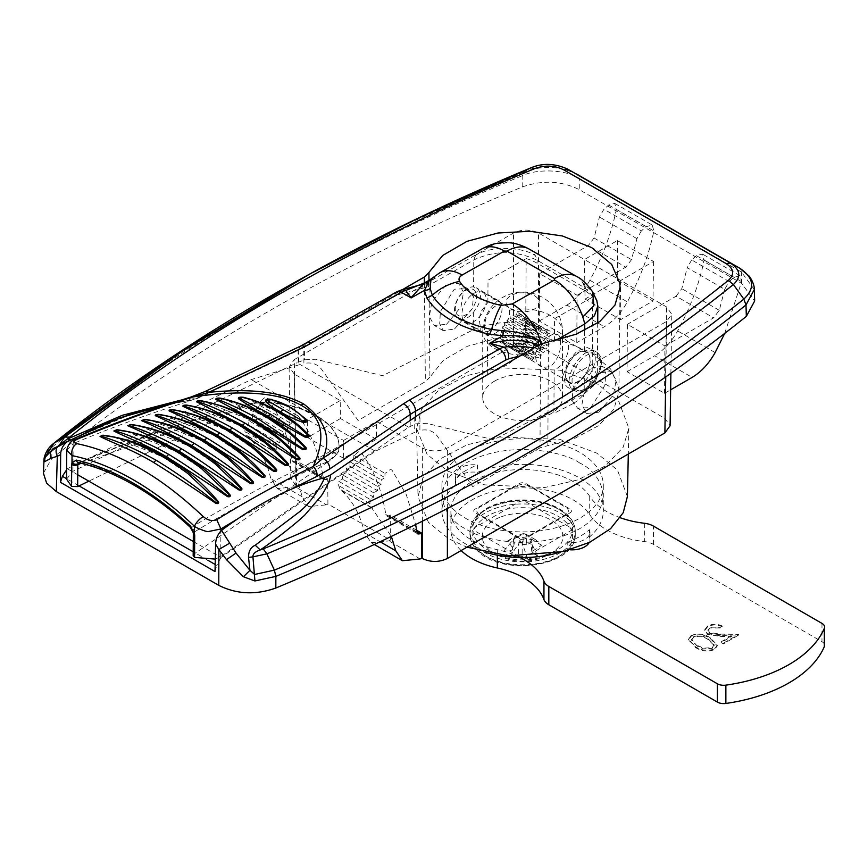 <?xml version="1.0" encoding="UTF-8"?>
<svg xmlns="http://www.w3.org/2000/svg" width="868" height="868" viewBox="0 0 868 868"><rect width="100%" height="100%" fill="white"/><g stroke="black" fill="none" stroke-linecap="round" stroke-linejoin="round"><path stroke-width="0.65" stroke-dasharray="4.34 3.25" d="M597.868 384.199L560.185 370.191L499.371 367.837L466.062 375.833L438.427 390.448L421.522 409.197L416.564 428.499L427.11 454.365L447.562 470.988L484.735 484.876L544.67 487.534L577.741 479.928L605.582 465.791L623.105 447.389L628.866 428.206L618.765 401.352L597.868 384.199M627.401 496.539L617.441 470.055L596.837 453.139L559.665 439.327L499.697 436.995L466.854 444.883L439.588 459.291L422.922 477.791L418.029 496.821L428.434 522.33L448.593 538.724L466.984 547.176M579.705 463.024C565.372 452.098 508.811 439.197 465.856 463.1C424.452 487.903 446.803 520.55 465.725 528.84C480.069 539.755 536.619 552.666 579.574 528.753C620.978 503.95 598.627 471.302 579.705 463.024M327.92 503.982L326.444 504.84L295.207 486.796L296.682 485.95L296.487 460.875L327.724 478.919L327.92 503.982L390.405 540.059L388.929 540.905L371.168 542.684L364.538 532.778C360.285 514.659 352.516 500.5 341.222 490.322L340.017 489.248L338.683 485.581L338.683 481.263L369.931 499.306L373.685 497.136L373.685 492.818L377.439 490.648L377.439 486.33L381.204 484.16L381.204 479.841L384.958 477.671L384.958 473.364L387.464 471.91C389.244 469.675 390.774 469.111 392.065 470.217L406.332 494.793L415.609 524.597M422.358 521.234L422.358 447.986L376.43 421.479L376.43 439.306L340.462 418.539L340.191 400.549L294.263 374.043L295.955 485.537L296.682 485.95M295.955 485.537L290.791 478.42L295.988 471.085L513.498 345.507C521.842 341.601 530.185 341.601 538.518 345.497L664.921 418.474L670.085 425.765M295.207 486.796L277.445 488.575L270.816 478.669C266.563 460.539 258.794 446.391 247.499 436.213L246.295 435.139L244.96 431.472L244.96 427.154L276.208 445.186L279.963 443.016L279.963 438.709L283.717 436.539L283.717 432.221L287.482 430.051L287.482 425.732L291.236 423.562L291.236 419.244L293.742 417.801C295.521 415.555 297.051 414.991 298.342 416.108C310.907 432.633 319.25 453.411 323.363 478.452L324.22 479.885L327.724 478.919M276.208 445.186L276.208 449.505L277.532 453.172L278.736 454.246C290.031 464.423 297.8 478.583 302.053 496.702L308.683 506.608L326.444 504.84M279.963 438.709L248.725 420.665L248.725 424.984L244.96 427.154M279.963 443.016L248.725 424.984M323.363 478.452L292.115 460.409C288.002 435.378 279.67 414.589 267.105 398.076C265.814 396.958 264.273 397.522 262.494 399.768L259.999 401.211L259.999 405.53L256.234 407.7L256.234 412.018L252.479 414.188L252.479 418.495L248.725 420.665M283.717 436.539L252.479 418.495M252.479 414.188L283.717 432.221M256.234 412.018L287.482 430.051M256.234 407.7L287.482 425.732M259.999 405.53L291.236 423.562M259.999 401.211L291.236 419.244M267.105 398.076L298.342 416.108M292.115 460.409L292.983 461.841L295.207 461.624L326.444 479.657M296.487 460.875L295.207 461.624M539.636 273.637L539.278 321.019L576.764 342.665L577.122 295.283L539.636 273.637L588.32 245.525L594.027 237.995L599.452 217.011L603.9 209.253L641.387 230.899L646.172 226.667L652.237 225.04L653.854 230.996C648.982 254.834 640.15 278.465 627.358 301.89C621.087 313.033 613.416 321.312 604.356 326.737L576.764 342.665M664.541 393.334L664.899 345.952L627.412 324.306L627.054 371.688L664.541 393.334L670.639 389.819M653.571 261.474L652.964 301.033L617.332 280.462L585.043 299.091L584.446 259.532L620.685 280.462L653.571 261.474L617.332 240.544L584.446 259.532L538.518 233.015C530.185 229.13 521.852 229.13 513.498 233.036L294.295 359.591L295.988 471.085M422.358 447.986C430.691 451.881 439.034 451.881 447.378 447.975L666.581 321.42L671.778 314.27L666.613 306.968L620.685 280.462L620.685 319.674L652.964 301.033M664.899 345.952L713.583 317.851L676.096 296.205L627.412 324.306M627.054 371.688L654.646 355.761L692.132 377.406M691.677 259.933L687.228 267.691L724.715 289.326L729.163 281.579L691.677 259.933L696.462 255.691L702.527 254.074L704.143 260.031C699.272 283.869 690.44 307.5 677.637 330.925C671.365 342.057 663.705 350.346 654.646 355.761M724.682 333.464L741.63 281.677L740.013 275.72L733.948 277.337L729.163 281.579M676.096 296.205L681.803 288.675L687.228 267.691M724.715 289.326L719.29 310.321L713.583 317.851M719.29 310.321L681.803 288.675M539.278 321.019L566.869 305.091L604.356 326.737M641.387 230.899L636.938 238.657L631.513 259.641L625.806 267.17L588.32 245.525M577.122 295.283L625.806 267.17M566.869 305.091C575.929 299.666 583.589 291.388 589.871 280.245C602.663 256.82 611.495 233.188 616.367 209.351L614.75 203.394L608.685 205.022L603.9 209.253M598.866 412.213L586.692 413.461L581.896 404.727L584.609 390.231L599.159 372.817L611.332 371.58L616.128 380.303L613.416 394.799L598.866 412.213M591.13 368.184L602.208 366.307L605.799 373.088L604.953 385.218L590.837 407.58L577.567 408.188L571.936 400.224L573.292 388.376L591.13 368.184M454.593 328.918L472.268 308.617L473.429 296.661L467.646 288.621L454.3 289.185L440.369 311.612L439.696 323.851L443.439 330.751L454.593 328.918M428.987 280.342L429.92 377.113L443.494 360.231L467.483 346.234L498.265 337.945L529.936 336.241L561.878 340.842L590.815 352.31L610.671 369.019L618.656 387.454L618.906 391.837L613.904 409.175L598.811 425.504L575.375 438.036L539.994 447.834L540.569 344.119M446.564 324.285L460.984 306.795L463.501 292.19L458.521 283.359L446.271 284.552L431.852 302.042L429.334 316.646L434.315 325.478L446.564 324.285M429.92 377.113L425.353 381.649L358.137 420.459L321.811 369.627C317.601 363.996 311.634 361.945 303.909 363.475L303.789 346.625L402.459 289.652M182.269 399.779L197.437 398.423L303.789 346.625M539.994 447.834L472.767 486.644L437.537 436.441C433.447 430.864 427.555 428.868 419.873 430.43L420.004 413.721M47.599 453.639L59.393 445.121L58.156 446.966L46.601 454.908M46.633 454.387L57.7 447.204L72.001 439.425L69.646 439.74M44.322 461.809L44.094 458.25M47.36 454.702L54.163 448.062L59.469 444.948M43.4 473.147L51.722 458.629C183.029 353.352 339.865 262.809 522.211 187C542.337 179.86 561.357 180.739 579.271 189.647L741.728 283.445L754.639 301.044M60.51 444.405L59.425 444.98M72.001 439.425L130.591 414.448C148.569 407.331 180.739 401.233 190.548 400.354L171.332 403.338M298.093 349.641L298.201 365.081L251.243 379.598L67.313 468.731L66.619 469.794M197.437 398.423L141.809 410.727L118.33 419.125C106.916 423.486 91.368 430.311 71.686 439.609L58.156 446.966M193.271 541.458L220.96 557.44L375.356 451.251L251.243 379.598M67.313 468.731L77.751 474.763M220.96 557.44L216.772 565.404L215.177 564.482M215.025 571.556L216.772 565.404M294.263 374.043L289.098 366.914L294.295 359.591M369.931 499.306L369.931 503.624L371.254 507.281L391.359 536.435M373.685 492.818L342.448 474.785L342.448 479.093L338.683 481.263M373.685 497.136L342.448 479.093M416.976 531.932L388.929 515.733L386.705 515.95L385.837 514.518C381.725 489.487 373.392 468.709 360.828 452.185C359.536 451.067 357.996 451.631 356.227 453.877L353.721 455.32L353.721 459.639L349.956 461.809L349.956 466.127L346.202 468.297L346.202 472.615L377.439 490.648M346.202 468.297L377.439 486.33M349.956 466.127L381.204 484.16M349.956 461.809L381.204 479.841M353.721 459.639L384.958 477.671M353.721 455.32L384.958 473.364M385.837 514.518L417.085 532.561M388.929 515.733L390.209 514.995L390.405 540.059M346.202 472.615L342.448 474.785M416.694 530.283L390.209 514.995M343.554 458.282L307.587 437.515L307.315 419.537L343.554 440.456L343.554 458.282L376.43 439.306M340.462 418.539L307.587 437.515M340.191 400.549L307.315 419.537M343.554 440.456L376.43 421.479M617.332 240.544L617.332 280.462M585.043 299.091L620.685 319.674M414.785 417.009L414.665 432.318L375.356 451.251M467.038 317.959A17.924 10.351 120 0 0 473.385 312.393L477.715 306.003C481.36 298.787 481.36 293.091 477.736 288.935L473.581 286.928A17.924 10.351 120 0 0 467.255 288.556A17.924 10.351 120 0 0 455.45 304.342A17.924 10.351 120 0 0 458.185 318.784A17.924 10.351 120 0 0 467.038 317.959M489.226 330.762A17.924 10.351 120 0 0 501.02 314.976A17.924 10.351 120 0 0 498.297 300.534A17.924 10.351 120 0 0 489.444 301.359A17.924 10.351 120 0 0 487.859 302.379L481.187 311.417L479.093 318.773L481.187 332.064L487.642 331.543A17.924 10.351 120 0 0 489.226 330.762M573.347 403.501L553.871 413.363L554.196 369.974A17.924 10.351 -60 0 0 568.573 347.298A17.924 10.351 -60 0 0 554.413 340.798L554.576 318.632L592.735 296.986L592.182 372.339C590.88 386.032 584.598 396.426 573.347 403.501M487.642 331.543L487.317 374.943L506.782 365.081C518.033 357.996 524.315 347.612 525.628 333.92L525.683 325.804C512.109 320.357 494.641 321.681 473.266 329.775L382.604 375.725L315.637 359.233L304.516 359.829L296.986 362.759L408.676 427.251L220.7 556.583L215.286 559.1M487.859 302.379L488.022 280.212L526.182 258.555L525.683 325.804M526.182 258.555A44.821 25.649 -179.6 0 1 537.151 263.221L584.685 290.671A44.821 25.649 -179.6 0 1 592.735 296.986M401.938 289.771L397.566 294.86L428.542 286.733L428.553 285.572L473.787 259.966C494.912 250.125 516.037 250.234 537.173 260.281L584.707 287.731L596.728 300.263M481.946 248.877A44.821 26.105 -119.6 0 0 475.794 255.214C489.194 246.111 521.842 246.273 535.252 255.517A44.821 25.877 120 0 1 537.173 260.281L537.151 263.221M576.591 276.447L576.623 276.458A44.821 25.877 120 0 1 582.786 282.957L592.594 291.832M541.361 343.685A44.821 26.105 60.4 0 1 542.446 347.992L539.874 349.446L539.169 348.296L532.724 347.894M556.627 339.941L542.446 347.992L541.133 343.804M430.962 279.04L433.371 279.279L428.152 282.241L424.495 282.892M432.6 278.921A8.962 8.745 114.4 0 1 432.199 279.257L433.523 279.192A44.821 26.105 60.4 0 1 439.75 272.812L439.75 272.812M429.66 279.963L432.199 279.257M537.325 345.996L539.169 348.296M539.874 349.446L539.473 350.781L532.54 352.799A8.962 6.64 -98.8 0 0 532.822 348.589M245.243 398.054L277.066 411.606L297.583 425.58M270.61 399.595L289.749 407.439L300.957 415.143M270.1 399.519L270.751 399.627A4.481 1.031 -78.7 0 1 270.74 399.616C272.867 399.475 279.366 402.231 290.238 407.895A4.481 2.593 -60 0 1 289.749 407.439M113.524 437.016L162.793 456.894L188.562 474.188M126.511 431.439L175.488 451.186L201.973 469.046M139.433 426.014L188.193 445.664L215.297 464.022M200.888 440.293L228.544 459.118L201.257 440.597A4.481 2.593 -60 0 1 200.888 440.293L151.705 420.633L173.199 427.099L201.257 440.597A4.481 2.593 -60 0 0 202.005 440.803M214.765 435.627A4.481 2.593 -60 0 1 213.973 435.411L186.349 422.098C174.392 417.899 167.22 415.729 164.833 415.598L213.582 435.096L241.38 454.051M178.276 410.803L226.277 430.061L254.389 449.298M191.481 406.137L238.971 425.201L267.42 444.741M251.666 420.513L280.744 440.597L252.1 420.893A4.481 2.593 -60 0 1 251.666 420.513L204.403 401.58C205.911 401.949 211.89 402.752 226.537 408.416L252.1 420.893A4.481 2.593 -60 0 0 253.044 421.099M265.803 416.597A4.481 2.593 -60 0 1 264.816 416.39L242.628 405.399L222.989 398.954L264.36 415.989L289.945 433.512M428.152 282.241A26.897 25.215 -179.2 0 1 423.747 284.975L428.879 284.617L428.152 282.241M418.192 285.474L423.747 284.975A8.962 6.64 81.2 0 0 421.609 288.751M428.944 285.398L428.879 284.617M66.771 450.221L73.162 443.646A8.962 5.013 67.2 0 1 75.451 439.349M66.554 479.169L72.955 471.291L296.986 362.759M193.228 532.561A4.481 1.844 169.3 0 1 194.269 531.042L192.208 527.158C173.947 510.21 155.296 496.225 136.243 485.19C118.493 474.731 99.798 467.158 80.149 462.46A4.481 3.222 -77.3 0 1 78.5 462.666M80.149 462.46L78.923 462.557C136.819 438.004 194.172 418.278 250.971 403.381L255.062 402.665C197.34 417.606 139.043 437.537 80.149 462.46M193.173 555.52L194.215 553.871L326.422 462.915L327.193 461.667C338.726 453.031 336.491 454.072 338.585 450.893C320.238 458.391 295.966 469.838 265.771 485.245C225.778 506.912 201.257 520.876 192.208 527.158A4.481 1.736 -47 0 1 190.32 527.332M193.336 533.625A4.481 2.561 -179.6 0 1 194.378 531.986L194.269 531.042M338.585 450.893C343.956 423.985 302.281 399.801 255.062 402.665M250.592 403.501C245.243 405.432 251.188 402.459 235.217 409.522L235.206 410.249L88.84 481.165M326.422 462.915C331.901 459.541 335.959 455.722 338.585 451.458C343.999 424.246 302.183 400.115 255.051 403.229L235.206 410.249M72.955 471.291L73.162 443.646C111.299 427.631 149.513 413.624 187.813 401.634L202.96 395.721A8.962 4.752 64.6 0 1 204.87 391.587M187.813 401.634L190.895 397.045M408.676 427.251L415.446 423.877L426.557 423.28L493.534 439.772L584.186 393.822L594.341 385.077L597.314 376.126L592.236 364.224M584.316 376.43A17.924 10.351 -60 0 1 565.404 374.488A17.924 10.351 -60 0 1 584.511 350.965L588.33 352.885C591.509 359.58 590.175 367.435 584.316 376.43L584.186 393.822M560.413 340.419C561.346 350.705 558.157 359.309 550.822 366.198C540.308 369.204 535.241 365.048 535.621 353.753C539.169 338.563 559.6 326.78 560.327 339.496L560.413 340.419M494.402 381.204A39.895 23.035 180 0 1 537.878 376.213A39.895 23.035 180 0 1 562.507 397.49A39.895 23.035 180 0 1 550.822 413.776A39.895 23.035 180 0 1 507.346 418.767A39.895 23.035 180 0 1 482.716 397.49A39.895 23.035 180 0 1 494.402 381.204M495.161 333.171L493.501 334.126C486.547 338.043 483.682 334.831 484.897 324.469C485.624 307.652 506.055 295.858 509.603 310.212C510.134 319.619 505.317 327.269 495.161 333.171M534.297 295.587A16.525 9.548 180 0 1 534.297 309.084A16.525 9.548 180 0 1 510.926 309.084A16.525 9.548 180 0 1 510.926 295.587A16.525 9.548 180 0 1 534.297 295.587M465.563 452.391A80.681 46.579 180 0 1 553.491 442.289A80.681 46.579 180 0 1 603.293 485.32A80.681 46.579 180 0 1 579.661 518.261A80.681 46.579 180 0 1 491.733 528.362A80.681 46.579 180 0 1 441.931 485.32A80.681 46.579 180 0 1 465.563 452.391M567.78 542.218A80.681 46.579 0 0 0 579.661 536.565A80.681 46.579 0 0 0 589.47 529.697A17.924 10.351 180 0 1 589.98 532.171A17.924 10.351 180 0 1 567.78 542.218L567.78 549.542A80.681 46.579 180 0 1 558.189 552.753M487.751 552.949A80.681 46.579 180 0 1 441.931 510.948A80.681 46.579 180 0 1 455.754 484.865L455.754 477.552A80.681 46.579 180 0 1 465.563 470.684A80.681 46.579 180 0 1 477.443 465.031L477.443 472.344A80.681 46.579 180 0 1 560.468 469.805A80.681 46.579 180 0 1 603.293 510.948A80.681 46.579 180 0 1 589.47 537.021L589.47 529.697M455.754 477.552A17.924 10.351 180 0 1 455.244 475.078A17.924 10.351 180 0 1 460.496 467.754A17.924 10.351 180 0 1 477.443 465.031M455.754 484.865A17.924 10.351 180 0 1 455.244 482.402A17.924 10.351 180 0 1 460.496 475.078A17.924 10.351 180 0 1 477.443 472.344M589.47 537.021A17.924 10.351 180 0 1 589.98 539.495A17.924 10.351 180 0 1 589.188 542.533M570.059 549.78A17.924 10.351 180 0 1 567.78 549.542M528.948 486.058A8.962 5.175 0 0 0 516.276 486.058L479.505 507.281A8.962 5.175 0 0 0 479.505 514.605L516.276 535.827A8.962 5.175 0 0 0 528.948 535.827L565.719 514.605A8.962 5.175 0 0 0 565.719 507.281L528.948 486.058M523.328 316.625L548.5 331.164L523.328 316.625M549.444 333.279L549.14 334.017L525.097 320.129L524.272 318.751L549.444 333.279M549.65 340.169L548.804 341.2L524.76 327.323L524.478 325.63L525.14 325.326L549.184 339.204L549.65 340.169M535.849 359.016L534.232 359.048L510.124 344.683L511.751 344.596L535.849 359.016M530.283 359.461L504.666 344.77L530.283 359.461M532.919 359.732L507.227 345.225L508.778 345.475L532.919 359.732M513.172 343.196L514.811 342.784L538.854 356.661L538.909 357.345L537.27 357.714L513.172 343.196M541.892 354.849L540.297 355.489L516.265 341.612L516.189 340.842L517.762 340.158L541.806 354.036L541.892 354.849M544.616 351.659L543.14 352.527L519.097 338.639L518.966 337.771L520.42 336.882L544.464 350.759L544.616 351.659M546.905 348.003L545.592 349.001L521.559 335.124L521.733 333.464L522.623 333.16L546.666 347.037L546.905 348.003M548.619 344.086L547.524 345.149L523.48 331.272L523.447 329.558L524.229 329.222L548.272 343.11L548.619 344.086M524.76 322.614L525.292 321.713L549.336 335.591L549.932 337.142L524.76 322.614M483.921 293.221A17.252 9.96 -60 0 1 482.098 313.337A17.252 9.96 -60 0 1 465.487 322.223A17.252 9.96 -60 0 1 464.326 321.334A17.252 9.96 -60 0 1 466.149 301.218A17.252 9.96 -60 0 1 482.749 292.332A17.252 9.96 -60 0 1 483.921 293.221M568.28 381.356A17.252 9.96 120 0 0 569.451 382.245A17.252 9.96 120 0 0 586.052 373.359A17.252 9.96 120 0 0 587.875 353.243A17.252 9.96 120 0 0 586.703 352.354A17.252 9.96 120 0 0 570.102 361.24A17.252 9.96 120 0 0 568.28 381.356M528.113 358.224L502.605 343.359L528.113 358.224M526.55 356.097L525.596 354.828L501.161 341.07L502.149 342.296L526.55 356.097M500.435 338.064L501.172 339.518L525.683 353.2L524.999 351.714L500.435 338.064M526.247 345.898L526.084 344.184L502.04 330.307L501.281 330.632L501.476 332.346L525.52 346.224L526.247 345.898M527.625 341.949L527.701 340.256L503.657 326.379L502.789 326.694L502.746 328.397L526.778 342.274L527.625 341.949M529.643 338.129L529.914 336.534L505.87 322.657L504.471 323.601L504.666 324.534L528.699 338.422L529.643 338.129M532.171 334.679L532.583 333.269L508.539 319.391L506.999 320.151L507.118 321.008L531.151 334.896L532.171 334.679M510.427 316.831L509.939 318.035L533.983 331.912L535.599 331.359L535.534 330.654L511.502 316.777L510.427 316.831M516.482 313.869L516.015 314.444L540.048 328.321L541.654 328.397L516.482 313.869M521.559 314.769L482.749 292.332M519.238 313.825L544.399 328.354L519.238 313.825M538.084 329.721L538.594 328.863L514.55 314.986L512.912 315.182L538.084 329.721M525.585 349.728L525.162 348.09L501.118 334.202L500.478 334.505L500.944 336.133L525.585 349.728M472.214 308.704A15.016 8.669 -60 0 1 457.36 314.748A15.016 8.669 -60 0 1 459.552 296.335A15.016 8.669 -60 0 1 474.405 290.292A15.016 8.669 -60 0 1 472.214 308.704M572.555 389.656L577.111 391.793L587.18 388.441L596.425 377.895L600.938 364.603L598.811 354.209L597.943 353.222C586.562 340.202 559.6 378.893 572.555 389.656M574.822 388.549C584.609 399.595 610.215 365.775 597.813 355.565C591.412 351.746 584.891 354.252 578.229 363.084C571.339 374.672 570.2 383.168 574.822 388.549M591.846 349.695C604.79 360.459 577.838 399.15 566.457 386.13L565.589 385.142L563.451 374.748L567.965 361.457L577.22 350.911L587.289 347.558L591.846 349.695M512.966 547.968A54.337 26.235 74.5 0 1 507.791 540.807A49.433 3.993 157.8 0 0 512.521 539.126A49.433 3.993 157.8 0 0 517.491 537.281A54.337 20.767 -114.1 0 0 523.068 544.312L523.1 533.625L515.039 536.543L513.346 549.064L512.12 550.106L513.813 538.919L517.447 536.674L520.192 539.202L518.847 543.552L518.467 555.932A54.337 40.167 -51.9 0 1 509.776 556.768L518.847 543.552M501.161 516.84A40.34 23.295 180 0 1 552.949 521.212A40.34 23.295 180 0 1 553.665 551.43A40.34 23.295 180 0 1 544.062 556.29A40.34 23.295 180 0 1 491.559 551.43A40.34 23.295 180 0 1 501.161 516.84M537.433 555.618L530.565 541.133L532.258 552.764A54.337 20.767 -114.1 0 0 537.433 555.618A49.433 44.355 -121.6 0 1 532.702 557.69A49.433 44.355 -121.6 0 1 527.733 559.144A54.337 26.235 74.5 0 1 522.156 556.421L522.124 543.064L522.807 539.549L520.192 539.202M535.447 539.657L526.377 534.362L526.757 544.8A54.337 34.698 136.5 0 0 535.447 539.657A49.433 5.002 -143 0 1 541.545 545.256A54.337 40.167 -51.9 0 1 533.104 550.627L532.258 552.764L531.878 552.189L530.565 541.133M526.757 544.8L523.068 544.312M480.286 544.583A49.975 28.85 0 0 0 549.184 553.675A49.975 28.85 0 0 0 564.938 513.899A49.975 28.85 0 0 0 496.04 504.807A49.975 28.85 0 0 0 480.286 544.583M517.491 537.281L522.677 533.874M509.776 556.768A49.433 35.36 121 0 1 503.69 551.169A54.337 34.698 136.5 0 0 512.12 550.106M503.69 551.169L513.813 538.919M519.498 542.717L522.124 543.064M518.467 555.932L522.156 556.421M527.733 559.144L522.547 544.041M541.545 545.256L530.793 538.627L525.031 533.928L526.377 534.362M522.807 539.549L527.18 537.965L530.185 540.146L530.793 538.627M514.431 538.062L515.234 536.576L513.346 549.064M507.791 540.807L514.659 536.782M525.726 533.972L523.1 533.625M519.965 557.495A74.344 42.923 0 0 0 497.331 549.694A71.718 41.404 180 0 1 471.899 540.221A71.718 41.404 180 0 1 450.893 510.948A71.718 41.404 180 0 1 495.172 472.691A71.718 41.404 180 0 1 573.325 481.664A71.718 41.404 180 0 1 589.719 496.344A74.344 42.923 0 0 0 620.262 517.74M461.125 550.562A71.718 41.404 180 0 1 450.893 529.241A71.718 41.404 180 0 1 495.172 490.995A71.718 41.404 180 0 1 573.325 499.968A71.718 41.404 180 0 1 589.719 514.648A74.344 42.923 0 0 0 644.349 541.556A17.924 10.351 180 0 1 653.42 544.377L821.974 641.691A8.962 5.175 180 0 1 824.6 645.347M695.279 647.322C701.04 651.293 707.474 652.052 714.581 649.622L717.293 645.868L710.35 638.62C704.707 634.606 698.339 633.781 691.264 636.157L688.487 640.02L695.279 646.584C701.04 650.555 707.474 651.325 714.581 648.895L714.581 649.622M714.581 648.895L717.293 645.141L710.35 637.882C704.707 633.868 698.339 633.054 691.264 635.43L691.264 636.157M691.264 635.43L688.487 639.293L695.279 646.584M710.35 637.882L710.35 638.62M519.444 538.388L475.067 512.771A4.481 2.593 180 0 1 475.067 509.115L519.444 483.498A4.481 2.593 180 0 1 525.78 483.498L570.157 509.115A4.481 2.593 180 0 1 570.157 512.771L525.78 538.388A4.481 2.593 180 0 1 519.444 538.388M722.284 626.783C717.413 624.396 712.541 624.363 707.659 626.696L704.762 630.45L707.55 634.378L719.995 636.374L731.474 636.591L721.145 642.548L723.424 643.872L738.494 635.159L720.711 634.833L709.72 633.325L707.941 630.808L710.035 627.955L720.299 627.933L722.284 626.056C717.413 623.669 712.541 623.636 707.659 625.958L707.659 626.696M707.659 625.958L704.762 629.712L707.55 634.378M707.55 633.64L719.995 635.647L731.474 635.864L731.474 636.591M731.474 635.864L721.145 641.821L723.424 643.134L738.494 634.432L720.711 634.096L709.72 632.598L707.941 630.07L710.035 627.217L720.299 627.206L722.284 626.056M723.424 643.134L723.424 643.872M738.494 634.432L738.494 635.159M720.711 634.096L720.711 634.833M709.72 632.598L709.72 633.325M710.035 627.217L710.035 627.955M720.299 627.206L720.299 627.933M525.78 501.791L570.157 527.408A4.481 2.593 0 0 1 570.157 531.075L525.78 556.692A4.481 2.593 0 0 1 519.444 556.692L475.067 531.075A4.481 2.593 0 0 1 475.067 527.408L519.444 501.791A4.481 2.593 0 0 1 525.78 501.791M697.254 646.161L691.579 640.204L693.467 637.513C699.087 635.821 704.046 636.57 708.353 639.759L714.158 645.553L712.237 648.353L703.677 648.906L697.254 646.161L691.579 639.477L693.467 637.513M693.467 636.786C699.087 635.083 704.046 635.832 708.353 639.032L714.158 644.815L712.237 647.615L703.677 648.168L697.254 645.434M712.237 647.615L712.237 648.353M420.166 558.949L388.929 540.905M302.053 496.702L270.816 478.669M278.736 454.246L247.499 436.213M277.532 453.172L246.295 435.139M276.208 449.505L244.96 431.472M664.921 418.474L666.613 306.968M538.518 345.497L538.518 233.015M715.134 352.571L677.637 330.925M741.63 281.677L704.143 260.031M696.462 255.691L733.948 277.337M594.027 237.995L631.513 259.641M636.938 238.657L599.452 217.011M608.685 205.022L646.172 226.667M616.367 209.351L653.854 230.996M589.871 280.245L627.358 301.89M513.498 345.507L513.498 233.036M447.378 508.518L447.378 447.975M665.745 376.951L666.581 321.42M547.86 445.197L548.402 341.482M424.409 282.946L425.353 381.649M300.393 279.214L408.774 223.315L523.675 171.994L531.151 167.752C544.29 163.086 556.681 163.661 568.312 169.477M43.997 459.194C45.049 454.528 47.729 450.514 52.047 447.172C183.267 341.981 339.985 251.503 522.178 175.737L523.675 171.994C542.674 165.18 560.576 166.016 577.404 174.49L579.238 178.385L741.413 272.02L754.314 289.511M741.728 283.445L741.413 272.02L739.503 268.071M522.211 187L522.178 175.737C537.433 168.359 566.261 169.694 579.238 178.385L579.271 189.647M51.722 458.629L52.047 447.172L54.228 443.027M53.469 448.485L54.163 448.062M207.886 560.272L193.195 551.788M79.064 485.896L66.554 478.68M364.538 532.778L380.13 541.784M372.459 508.355L341.222 490.322M371.254 507.281L340.017 489.248M369.931 503.624L338.683 485.581M473.385 312.393L473.266 329.775M475.794 255.214A44.821 26.105 -119.6 0 0 473.787 259.966L473.581 286.928M582.786 282.957A44.821 25.877 -60 0 1 584.707 287.731L584.685 290.671M532.54 352.799L520.203 355.869M278.617 412.246A4.481 2.593 -60 0 1 277.554 412.05A4.481 2.593 -60 0 1 277.066 411.606M291.301 408.09A4.481 2.593 -60 0 1 290.238 407.895L301.207 415.36M163.705 457.327A4.481 2.593 -60 0 1 163.108 457.132A4.481 2.593 -60 0 1 162.793 456.894M176.475 451.653A4.481 2.593 -60 0 1 175.824 451.447A4.481 2.593 -60 0 1 175.488 451.186M189.235 446.141A4.481 2.593 -60 0 1 188.54 445.935A4.481 2.593 -60 0 1 188.193 445.664M241.705 454.311L213.973 435.411A4.481 2.593 -60 0 1 213.582 435.096M227.524 430.615A4.481 2.593 -60 0 1 226.689 430.409A4.481 2.593 -60 0 1 226.277 430.061M240.284 425.776A4.481 2.593 -60 0 1 239.394 425.559A4.481 2.593 -60 0 1 238.971 425.201M290.563 434.011L264.816 416.39A4.481 2.593 -60 0 1 264.36 415.989M220.7 556.583L220.895 530.912M194.215 553.871L194.378 531.986C238.646 504.688 282.664 481.414 326.422 462.177M81.136 463.284L235.217 409.522M202.96 395.721L298.842 350.151L298.755 361.956M300.751 346.017A8.962 4.752 -115.4 0 0 298.842 350.151L304.603 347.157L304.516 359.829M306.523 343.023A8.962 5.219 -119.6 0 0 304.603 347.157L397.566 294.86M396.817 291.8A8.962 5.219 -119.6 0 0 394.897 295.934M291.605 489.042L237.68 518.88M410.163 426.286L410.217 420.155M415.501 416.521L415.446 423.877M584.511 350.965L584.663 330.567M529.111 249.029A44.821 25.877 -60 0 1 535.252 255.517M509.603 310.212A39.895 23.035 180 0 1 550.822 315.692A39.895 23.035 180 0 1 562.507 331.977A39.895 23.035 180 0 1 560.327 339.496M535.621 353.753A39.895 23.035 180 0 1 494.402 348.263A39.895 23.035 180 0 1 482.716 331.977A39.895 23.035 180 0 1 484.897 324.469M564.938 521.223A49.975 28.85 180 0 1 549.184 560.999A49.975 28.85 180 0 1 480.286 551.907A49.975 28.85 180 0 1 496.04 512.12A49.975 28.85 180 0 1 564.938 521.223M478.008 550.529A52.666 30.402 0 0 0 537.183 563.582A52.666 30.402 0 0 0 575.278 534.362A52.666 30.402 0 0 0 567.216 518.196A52.666 30.402 0 0 0 508.04 505.143A52.666 30.402 0 0 0 469.946 534.362A52.666 30.402 0 0 0 478.008 550.529M567.216 515.266A52.666 30.402 180 0 1 575.278 531.444A52.666 30.402 180 0 1 537.183 560.663A52.666 30.402 180 0 1 478.008 547.61A52.666 30.402 180 0 1 469.946 531.444A52.666 30.402 180 0 1 508.04 502.214A52.666 30.402 180 0 1 567.216 515.266M533.104 550.627L531.411 538.995M497.331 549.694L497.331 555.173M821.974 623.398L821.974 641.691M653.42 544.377L653.42 526.084M644.349 523.263L644.349 541.556M589.719 496.344L589.719 514.648M719.995 635.647L719.995 636.374M708.353 639.032L708.353 639.759M416.564 428.499L418.029 496.821M628.866 428.206L628.313 454.029M277.445 488.575L308.683 506.608M292.983 461.841L324.22 479.885M740.013 275.72L702.527 254.074M614.75 203.394L652.237 225.04M611.332 371.58L602.208 366.307M586.692 413.461L577.567 408.188M620.023 287.536L618.906 391.837M467.646 288.621L458.521 283.359M577.47 174.522L576.547 174.001M171.549 403.273L188.714 400.582M443.439 330.751L434.315 325.478M290.791 478.42L289.098 366.914M371.168 542.684L374.336 544.518M386.705 515.95L417.953 533.994M670.888 373.316L671.778 314.27M498.297 300.534L476.217 287.785M481.187 332.064L458.185 318.784M244.646 397.902C246.653 397.24 257.622 401.949 277.554 412.05L298.191 426.079M112.493 436.799L133.151 442.886L163.108 457.132L188.747 474.329M125.491 431.222L146.616 437.494L175.824 451.447L202.146 469.187M138.544 425.83C155.741 429.736 172.406 436.441 188.54 445.935L215.438 464.13M177.994 410.748C180.956 411.02 188.204 413.233 199.759 417.367L226.689 430.409L254.78 449.613M191.177 406.072C191.307 405.54 198.631 407.786 213.159 412.81L239.394 425.559L267.8 445.045M597.716 323.026L597.314 376.126M482.716 397.49L482.716 331.977A39.895 39.895 0 0 1 542.554 297.431A39.895 39.895 0 0 1 562.507 331.977L562.507 397.49M603.293 485.32L603.293 510.948M455.244 475.078L455.244 482.402M589.98 532.171L589.98 539.495M441.931 485.32L441.931 510.948M465.487 322.223L569.451 382.245M546.363 329.059L586.703 352.354M565.589 385.142L567.346 387.161L577.111 391.793C590.793 394.723 608.186 364.603 598.811 354.209L597.043 352.191L587.289 347.558M491.559 551.43A54.348 54.348 0 0 0 553.665 551.43M575.278 534.362C576.428 566.598 503.071 576.667 478.463 551.69C472.876 546.504 470.033 540.731 469.946 534.362L469.946 531.444C470.011 525.52 472.507 520.084 477.411 515.136L487.382 507.899C497.462 502.648 509.201 499.979 522.623 499.892C541.361 500.185 556.073 504.926 566.761 514.116C572.348 519.303 575.191 525.075 575.278 531.444L575.278 534.362M450.893 510.948L450.893 529.241M688.487 640.02L688.487 639.293M704.762 630.45L704.762 629.712M707.941 630.808L707.941 630.07M717.293 645.868L717.293 645.141M691.579 640.204L691.579 639.477M714.158 645.553L714.158 644.815"/><path stroke-width="1.3" d="M466.984 547.176L508.507 555.835L563.473 551.549L589.86 542.218L610.616 528.645L623.235 512.684L627.401 496.539L628.313 454.029M670.888 373.316L670.085 425.765L664.888 432.915L447.378 558.493C439.034 562.399 430.691 562.399 422.358 558.515L422.358 521.234M416.976 531.932L420.166 533.766L421.447 533.028L421.642 558.091L422.358 558.515M421.642 558.091L420.166 558.949L402.405 560.717L395.775 550.811L391.359 536.435M670.639 389.819L692.132 377.406C701.192 371.981 708.863 363.703 715.134 352.571L724.682 333.464M754.314 289.511L746.003 304.961C614.772 410.152 458.065 500.63 275.861 576.385L254.921 580.974L243.431 576.764L249.951 570.319L248.508 557.375L252.946 556.865C252.74 553.968 255.17 551.657 260.237 549.954C274.939 539.972 294.198 524.945 304.646 515.234L321.225 495.921C324.697 491.093 331.326 478.409 330.285 475.121L420.004 413.721L540.569 344.108L576.157 334.202L599.788 321.529L614.989 305.037L620.023 287.536L619.774 283.109L611.69 264.447L591.607 247.554L562.334 235.955L530.023 231.289L498.048 233.004L466.951 241.347L442.691 255.463L428.911 272.498L428.987 280.342M402.459 289.652L424.354 277.011L428.911 272.498M69.646 439.74L67.823 438.872L122.269 415.316L182.269 399.779M248.508 557.375C248.519 551.256 250.776 547.198 255.246 545.223L260.237 549.954L263.275 548.88L266.888 553.849L252.946 556.865L254.921 580.974M43.997 459.194L47.599 453.639M59.393 445.121L64.644 437.081L54.228 443.027L170.812 357.866L300.393 279.214C209.535 329.547 127.303 384.264 53.707 443.385L46.601 454.908M171.332 403.338L119.936 417.812L59.469 444.948C55.867 447.508 55.14 451.284 57.299 456.253L51.006 458.326L44.322 461.809L43.747 461.006M44.322 461.809L45.19 457.208L53.469 448.485L103.075 424.387L134.692 412.712L153.235 407.32L171.549 403.273M59.469 444.948L58.915 445.241M67.574 441.454C63.028 444.937 60.727 449.342 60.651 454.658L60.413 482.293L62.409 476.282L66.619 469.794M739.579 268.114L749.247 276.198C755.041 284.379 754.281 289.847 754.325 289.511L754.639 301.044L746.328 316.386C615.011 421.664 458.185 512.218 275.829 588.027C255.702 595.166 236.693 594.276 218.779 585.368L56.311 491.57L46.612 483.107L43.4 473.147L44.094 458.25C45.548 452.098 48.76 447.139 53.718 443.374M60.413 482.293L215.025 571.556L215.611 544.117C215.731 538.854 217.716 534.265 221.557 530.359L236.02 553.057L249.951 570.319L254.628 574.464L274.364 570.124L266.888 553.849C447.693 478.68 603.195 388.897 733.395 284.52L743.822 299.091C612.797 404.13 456.308 494.478 274.364 570.124L275.861 576.385L275.829 588.027M263.275 548.88C443.537 473.95 598.573 384.437 728.371 280.364C734.751 274.407 733.97 268.798 726.028 263.536L563.929 169.944C554.793 165.365 545.082 164.909 534.764 168.587C354.502 243.528 199.466 333.03 69.679 437.114L60.51 444.405M77.751 474.763L193.271 541.458M420.166 533.766L417.953 533.994L417.085 532.561L415.609 524.597M421.447 533.028L416.694 530.283M243.431 576.764L226.505 559.654L218.855 549.531L229.619 543.184M255.246 545.223L299.362 511.892C312.1 501.747 322.701 483.194 324.524 477.715C291.062 486.503 256.744 504.048 221.557 530.359M330.285 475.121L324.524 477.715M410.217 420.155L410.249 414.481L329.797 468.959A8.962 5.653 -124.1 0 0 322.983 458.271L313.196 466.485C281.21 482.055 249.062 499.784 216.729 519.672C212.324 521.473 207.853 520.453 203.307 516.623C181.26 495.91 160.244 479.906 140.236 468.622C118.71 456.243 97.617 447.921 76.948 443.667A8.962 6.499 101.5 0 0 72.033 455.624L66.771 450.221L66.554 479.169L71.61 486.427L77.664 486.579L88.84 481.165M576.623 276.458A44.821 25.877 120 0 0 576.558 276.425C581.495 278.671 586.844 283.803 592.594 291.832L593.896 305.72L582.786 316.994A44.821 26.105 -119.6 0 0 554.478 279.973L512.218 303.952A44.821 26.105 60.4 0 1 540.525 340.972L538.258 339.952C528.395 334.527 516.699 331.457 503.169 330.751L502.941 335.753L489.693 334.278C459.161 327.627 438.221 315.54 426.882 298.006L424.409 290.411L429.66 279.963L430.962 279.04L430.181 288.61A8.962 7.345 -3.5 0 1 424.409 290.411L411.15 297.93L410.499 296.943A26.897 22.416 -0 0 0 411.801 296.954L411.15 297.93L401.298 292.245L304.657 346.766A8.962 4.752 -115.4 0 0 300.751 346.017L396.817 291.8A8.962 5.219 -119.6 0 1 401.298 292.245A22.416 12.944 120 0 1 405.768 290.454L410.499 296.943M596.728 300.263L597.835 306.046L594.396 315.778L584.717 324.003L556.627 339.941M540.525 340.972A44.821 26.105 60.4 0 1 541.361 343.685M538.258 339.952L521.592 336.491C514.67 335.547 508.453 335.298 502.941 335.753L489.693 343.272L491.429 342.925C509.69 339.204 524.261 339.572 535.155 344.021L537.325 345.996M541.133 343.804L540.156 341.178L538.117 340.354M533.657 348.101L532.724 347.894A26.897 12.705 140.2 0 1 535.155 344.021L540.156 341.178M532.822 348.589A8.962 6.64 -98.8 0 0 532.724 347.894C523.013 346.028 513.444 345.779 504.015 347.167L489.693 343.272L499.545 348.969A22.416 12.944 -60 0 1 504.015 347.178M491.429 342.925L491.429 343.663M504.015 347.167C507.715 349.891 509.212 353.808 508.496 358.907L520.203 355.869M297.583 425.58L307.782 435.042L305.135 436.116A4.481 0.575 -67.8 0 1 304.657 436.951L267.626 416.043C255.572 409.555 245.85 403.783 238.45 398.727A4.481 3.96 136.7 0 0 239.774 398.39L242.714 397.49A4.481 1.638 100.3 0 0 243.311 397.273C256.277 400.506 268.223 405.464 279.138 412.126C290.205 418.018 300.154 425.711 308.986 435.183A4.481 3.157 -33.8 0 1 307.782 435.042C308.585 436.712 307.706 437.081 305.135 436.116L270.132 413.938L239.785 398.401C239.177 397.522 240.154 397.219 242.714 397.49L245.243 398.054M308.986 435.183C309.67 437.157 308.216 437.743 304.657 436.951M297.724 425.7L298.223 426.101C280.418 411.627 262.537 402.231 244.602 397.891M300.957 415.143L305.634 419.754C306.306 421.327 305.308 421.729 302.628 420.958L267.322 400.582C266.986 399.606 268.125 399.291 270.74 399.616L270.61 399.595M301.022 415.197L301.207 415.36C291.181 406.908 281.004 401.656 270.675 399.606M307.25 420.134C307.793 421.946 306.133 422.607 302.27 422.119C293.254 418.799 285.941 415.338 280.331 411.725C273.344 407.993 268.407 404.379 265.532 400.907C265.445 399.356 267.344 398.824 271.228 399.334L291.789 407.982L307.25 420.134A4.481 3.559 -29.1 0 1 305.634 419.765M302.27 422.119L302.628 420.958L305.634 419.754M265.532 400.907A4.481 4.036 156.1 0 0 267.322 400.582L270.74 399.616A4.481 1.031 -78.7 0 0 271.228 399.334M112.547 436.81C131.361 440.109 163.531 454.062 188.573 474.188L217.933 501.986L216.24 502.832C195.636 486.243 175.52 471.986 155.871 460.083C135.321 448.789 116.974 440.825 100.807 436.192L102.619 435.411L113.524 437.016M102.619 435.411L100.807 436.192A4.481 4.09 134.4 0 1 100.004 436.452L102.891 435.194A4.481 1.584 -90.2 0 1 102.619 435.411M102.891 435.194C124.981 437.928 145.683 445.23 165.007 457.089C184.255 467.103 202.136 482.087 218.66 502.029A4.481 2.897 -22 0 1 217.944 501.986L215.937 503.397M218.66 502.029C218.823 503.429 217.922 503.885 215.948 503.397C191.85 486.883 171.018 473.212 153.452 462.384C133.433 450.21 112.948 443.071 100.004 436.452M125.556 431.233C143.459 434.217 176.725 448.43 201.973 469.046L229.521 495.151L227.752 496.019C207.539 479.852 187.813 465.942 168.576 454.289C148.461 443.222 130.493 435.367 114.663 430.734A4.481 4.08 133.5 0 1 113.838 430.995L116.865 429.725A4.481 1.627 -89.2 0 1 116.562 429.942L126.511 431.439M116.865 429.725C138.5 432.589 158.768 439.826 177.69 451.414C196.537 461.255 214.06 475.848 230.259 495.194C230.476 496.648 229.532 497.114 227.438 496.583C203.806 480.514 183.376 467.168 166.146 456.568C146.573 444.676 126.489 437.548 113.838 430.995M230.259 495.194A4.481 2.897 -23.4 0 1 229.521 495.151L227.438 496.583M116.562 429.942L114.663 430.734M138.609 425.841C164.019 431.201 189.582 443.928 215.297 464.022L241.098 488.489L239.264 489.378C219.441 473.635 200.107 460.062 181.271 448.658C161.6 437.819 144.012 430.083 128.518 425.45L130.504 424.647L139.433 426.014M241.868 488.532C242.118 490.04 241.141 490.518 238.939 489.953L178.841 450.915C158.54 440.011 141.484 431.613 127.672 425.711L130.829 424.43C152.008 427.425 171.853 434.597 190.374 445.924C208.819 455.581 225.984 469.794 241.868 488.532A4.481 2.897 -24.7 0 1 241.098 488.5M241.098 488.489L238.939 489.953M127.672 425.711A4.481 4.08 132.7 0 0 128.518 425.45L130.504 424.647A4.481 1.66 -88.4 0 0 130.829 424.43M228.371 458.977L252.675 482.022L250.776 482.923C231.344 467.581 212.41 454.344 193.976 443.201C174.728 432.579 157.52 424.962 142.374 420.34L144.446 419.537L151.748 420.644M253.467 482.065A4.481 2.897 -26 0 1 252.675 482.022L250.44 483.509L191.535 445.425C171.69 434.759 155.014 426.481 141.495 420.611A4.481 4.069 131.9 0 0 142.374 420.34L144.446 419.537A4.481 1.703 -87.5 0 0 144.793 419.32C165.56 422.434 184.982 429.53 203.058 440.586C221.101 450.069 237.897 463.903 253.467 482.065C253.771 483.617 252.762 484.105 250.44 483.509M141.495 420.611L144.793 419.32M156.229 415.414L158.377 414.611L164.833 415.598C190.342 420.947 215.969 433.848 241.705 454.311L264.252 475.718L262.288 476.64C243.246 461.711 224.703 448.799 206.682 437.906C187.857 427.512 171.039 420.014 156.229 415.414L158.377 414.611A4.481 1.747 -86.6 0 0 158.757 414.394C179.068 417.616 198.056 424.626 215.731 435.421C233.383 444.731 249.821 458.174 265.065 475.772A4.481 2.897 -27.2 0 1 264.252 475.729L261.941 477.237L204.23 440.109C184.895 429.703 168.587 421.555 155.318 415.685A4.481 4.058 131.2 0 0 156.229 415.414M265.065 475.772C265.424 477.378 264.371 477.867 261.941 477.237M155.318 415.685C155.003 414.861 156.153 414.427 158.757 414.394M254.389 449.298L275.818 469.61L273.8 470.532C255.149 456.004 237.007 443.418 219.376 432.774C200.975 422.607 184.548 415.24 170.085 410.651L172.309 409.848L178.276 410.803M276.664 469.653A4.481 2.897 -28.4 0 1 275.818 469.61C276.317 470.999 275.644 471.302 273.8 470.532L273.431 471.14L216.924 434.955C197.947 424.723 182.02 416.716 169.141 410.933A4.481 4.047 130.6 0 0 170.074 410.651L172.309 409.848A4.481 1.779 -85.8 0 0 172.721 409.642C192.544 412.951 211.108 419.884 228.414 430.43C245.655 439.555 261.745 452.629 276.664 469.653C277.066 471.313 275.991 471.812 273.431 471.14M169.141 410.933C168.804 410.076 169.998 409.642 172.721 409.642M267.42 444.741L287.384 463.675L285.312 464.597C267.051 450.47 249.311 438.21 232.082 427.815C214.103 417.877 198.056 410.629 183.929 406.072L186.24 405.28L191.481 406.137M267.507 444.807L267.8 445.045C242.172 424.365 216.631 411.378 191.177 406.072L191.416 406.126M288.263 463.729A4.481 2.897 -29.6 0 1 287.384 463.675C287.937 465.107 287.243 465.422 285.312 464.597L284.932 465.226L229.608 429.964C211.174 420.014 195.615 412.137 182.964 406.354A4.481 4.036 130 0 0 183.929 406.072L186.24 405.28A4.481 1.823 -85 0 0 186.674 405.074C206.042 408.47 224.183 415.316 241.087 425.602C257.937 434.542 273.67 447.248 288.263 463.729C288.719 465.432 287.612 465.932 284.932 465.226M182.964 406.354C182.595 405.464 183.832 405.041 186.674 405.074M280.711 440.564L298.95 457.913C299.612 459.422 298.896 459.725 296.823 458.846C278.954 445.11 261.604 433.165 244.776 423.031C227.221 413.309 211.553 406.191 197.774 401.678L200.161 400.875L204.577 401.613M299.861 457.968A4.481 2.897 -30.8 0 1 298.95 457.913L296.422 459.476L242.302 425.146L196.776 401.949A4.481 4.025 129.4 0 0 197.774 401.667L200.161 400.875A4.481 1.855 -84.2 0 0 200.627 400.68C219.539 404.152 237.246 410.911 253.76 420.947C270.219 429.693 285.583 442.04 299.861 457.968C300.371 459.736 299.221 460.235 296.422 459.476M196.776 401.949C196.385 401.027 197.665 400.604 200.627 400.68M217.065 399.161L219.68 398.325L222.989 398.954C245.514 404.076 268.049 415.772 290.596 434.033L305.08 447.628L302.748 448.615L257.471 418.409C242.291 410.011 228.827 403.587 217.065 399.161L219.68 398.325A4.481 1.812 -82.1 0 0 220.201 398.119C236.812 401.689 252.219 407.797 266.433 416.456C280.744 424.094 293.959 434.51 306.1 447.714A4.481 2.984 -32.5 0 1 305.08 447.628C305.786 449.212 305.015 449.537 302.748 448.615A4.481 0.553 114.7 0 1 302.303 449.32L254.986 420.503L215.948 399.464A4.481 3.993 131.5 0 0 217.065 399.161M289.945 433.512L290.596 434.033M306.1 447.714C306.697 449.581 305.428 450.123 302.303 449.32M215.948 399.464C215.503 398.379 216.924 397.935 220.201 398.119M329.797 468.959L317.091 476.272C317.33 472.517 316.028 469.262 313.196 466.485C326.542 437.038 322.419 416.586 300.838 405.128C272.877 389.526 228.675 391.49 192.848 397.001L208.776 392.336C244.06 388.897 277.717 390.003 303.572 403.913A17.924 10.351 -60 0 1 300.838 405.128M77.339 439.197C116.052 422.998 154.558 408.936 192.848 397.001L190.895 397.045C152.616 409.012 114.131 423.107 75.451 439.349A8.962 5.013 67.2 0 1 77.339 439.197C73.27 441.194 73.151 442.68 76.948 443.667M238.45 398.727C237.984 397.392 239.611 396.904 243.311 397.273M429.66 279.963L424.495 282.892L411.801 296.954M418.192 285.474L401.96 289.771L405.768 290.454L424.495 282.892M71.545 486.384L71.708 464.478A4.481 2.561 0.4 0 0 71.773 464.51A4.481 2.561 0.4 0 0 77.827 464.695L77.664 486.579M71.708 464.478L71.979 462.818L76.319 460.094A4.481 3.222 -77.3 0 0 78.5 462.666L78.912 462.568M78.652 462.698L77.892 463.859A4.481 3.125 -165.4 0 1 71.979 462.818L72.033 455.624C92.008 459.714 112.449 467.776 133.357 479.82C154.276 491.928 174.663 507.433 194.519 526.344L196.027 527.386C203.058 530.619 207.3 531.986 208.743 531.476L220.906 528.948L216.729 519.672M77.892 463.859L77.827 464.695L81.136 463.284M193.228 532.561L193.336 533.625A4.481 2.561 -179.6 0 0 194.714 535.491L194.465 533.527A4.481 1.844 169.3 0 1 193.228 532.561L190.32 527.332A4.481 1.736 -47 0 1 190.211 525.845C171.69 508.626 152.725 494.413 133.336 483.194C113.936 472.018 94.938 464.315 76.319 460.094M215.286 559.1L194.551 557.397L193.173 555.52L193.336 533.625M300.751 346.017L204.87 391.587A8.962 4.752 64.6 0 1 208.776 392.336L304.657 346.766M190.211 525.845L194.465 533.527L194.519 526.344A8.962 3.353 -46.4 0 1 203.307 516.623M589.188 542.533A17.924 10.351 180 0 1 570.059 549.78M558.189 552.753A80.681 46.579 180 0 1 487.751 552.949M824.34 646.584L824.34 628.291A8.962 5.175 0 0 0 824.6 627.054L824.6 645.347A8.962 5.175 180 0 1 824.34 646.584A134.464 77.632 180 0 1 725.865 703.449A8.962 5.175 180 0 1 717.38 702.082L548.826 604.768A17.924 10.351 180 0 1 543.943 599.528A74.344 42.923 0 0 0 523.686 577.806A74.344 42.923 0 0 0 497.331 567.987A71.718 41.404 180 0 1 471.899 558.525A71.718 41.404 180 0 1 461.125 550.562M543.943 599.528L543.943 581.224A74.344 42.923 0 0 0 523.686 559.502A74.344 42.923 0 0 0 519.965 557.495M717.38 702.082L717.38 683.778A8.962 5.175 0 0 0 725.865 685.145L725.865 703.449M824.34 628.291A134.464 77.632 180 0 1 725.865 685.145M824.6 627.054A8.962 5.175 0 0 0 821.974 623.398L653.42 526.084A17.924 10.351 0 0 0 644.349 523.263A74.344 42.923 0 0 1 620.262 517.74M543.943 581.224A17.924 10.351 0 0 0 548.826 586.464L548.826 604.768M717.38 683.778L548.826 586.464M447.378 558.493L447.378 508.518M664.888 432.915L665.745 376.951M424.354 277.011L424.409 282.946M576.504 173.969L730.411 263.058C740.458 269.764 741.446 276.914 733.395 284.52L728.371 280.364M577.459 174.511L739.503 268.071C754.021 277.695 755.464 288.035 743.822 299.091L746.003 304.961L746.328 316.386M563.929 169.944L568.312 169.477L730.411 263.058L726.028 263.536M69.679 437.114L64.644 437.081L180.501 352.451L309.29 274.277L416.966 218.747L531.151 167.752L534.764 168.587M51.006 458.326C49.541 453.834 50.594 450.405 54.163 448.062M56.311 491.57L57.299 456.253L60.651 454.658M567.802 169.184L567.802 169.184C555.053 163.401 542.912 162.88 531.379 167.643L531.151 167.752M215.177 564.482L207.886 560.272M193.195 551.788L79.064 485.896M66.554 478.68L62.409 476.282M380.13 541.784L395.775 550.811M218.779 585.368L218.855 549.531L215.611 544.117M236.02 553.057L226.505 559.654M554.478 279.973L554.478 278.53L506.945 251.08A44.821 25.877 -60 0 1 529.079 249.018A44.821 25.877 -60 0 1 529.111 249.029C520.952 244.765 513.867 242.682 507.856 242.769C497.342 243.073 494.261 242.714 481.946 248.877A44.821 26.105 -119.6 0 1 482.011 248.834L439.772 272.802A44.821 26.105 60.4 0 1 439.794 272.791A44.821 26.105 60.4 0 1 462.134 275.048L504.406 251.069A44.821 26.105 -119.6 0 0 482.011 248.834M576.558 276.425A44.821 25.877 120 0 0 554.478 278.53M582.786 316.994A44.821 26.105 60.4 0 1 584.717 324.003L584.663 330.567M489.693 334.278L491.603 329.46L503.169 330.751M501.086 305.362C480.937 300.957 467.103 292.972 459.584 281.406A44.821 34.677 148.9 0 0 432.329 295.239C443.027 311.786 462.785 323.189 491.603 329.46A44.821 11.892 -78.5 0 1 501.086 305.362L512.218 303.952M430.181 288.61L432.329 295.239L426.882 298.006M459.584 281.406C458.326 278.997 459.183 276.881 462.134 275.048M508.496 358.907L505.827 359.981A8.962 5.219 -119.6 0 0 499.545 348.969L409.251 400.191A8.962 5.219 60.4 0 1 415.533 411.204A89.643 51.31 0.4 0 0 410.249 414.481C409.891 409.804 407.624 406.246 403.446 403.794L322.983 458.271C331.76 438.09 325.283 419.982 303.572 403.913M505.827 359.981L415.533 411.204L415.501 416.521M270.132 413.938A4.481 2.593 -60 0 1 267.626 416.043M282.849 409.663A4.481 2.593 -60 0 1 280.331 411.725M165.007 457.089A4.481 2.593 -60 0 1 163.705 457.327M155.871 460.083A4.481 2.593 -60 0 1 153.452 462.384M168.576 454.289A4.481 2.593 -60 0 1 166.146 456.568M177.69 451.414A4.481 2.593 -60 0 1 176.475 451.653M190.374 445.924A4.481 2.593 -60 0 1 189.235 446.141M181.271 448.658A4.481 2.593 -60 0 1 178.841 450.915M203.058 440.586A4.481 2.593 -60 0 1 202.005 440.803M193.976 443.201A4.481 2.593 -60 0 1 191.535 445.425M215.731 435.421A4.481 2.593 -60 0 1 214.765 435.627M206.682 437.906A4.481 2.593 -60 0 1 204.23 440.109M228.414 430.43A4.481 2.593 -60 0 1 227.524 430.615M219.376 432.774A4.481 2.593 -60 0 1 216.924 434.955M241.087 425.602A4.481 2.593 -60 0 1 240.284 425.776M232.082 427.815A4.481 2.593 -60 0 1 229.608 429.964M253.76 420.947A4.481 2.593 -60 0 1 253.044 421.099M244.776 423.031A4.481 2.593 -60 0 1 242.302 425.146M266.433 416.456A4.481 2.593 -60 0 1 265.803 416.597M257.471 418.409A4.481 2.593 -60 0 1 254.986 420.503M409.251 400.191L403.446 403.794M194.714 535.491L194.551 557.397M220.895 530.912L220.906 528.948L237.68 518.88M311.004 343.468A8.962 5.219 -119.6 0 0 306.523 343.023M317.091 476.272L291.605 489.042M506.945 251.08L504.406 251.069M497.331 555.173L497.331 567.987M531.379 167.643C453.02 200.15 378.99 235.695 309.29 274.288L300.415 279.192M374.336 544.518L402.405 560.717M592.627 291.898L596.956 300.892M430.962 279.04L439.794 272.791M112.493 436.799L113.317 436.973M125.491 431.222L126.283 431.385M138.544 425.83L139.216 425.971M228.544 459.118C202.797 438.817 177.191 425.993 151.705 420.633M254.791 449.624C229.087 429.031 203.492 416.076 177.983 410.748L178.19 410.792M280.744 440.597C255.225 419.852 229.781 406.842 204.392 401.58M190.32 527.332C172.016 510.319 153.332 496.301 134.258 485.277C115.194 474.308 96.608 466.767 78.5 462.666M401.938 289.771L396.817 291.8M204.87 391.587L190.895 397.045M75.451 439.349C71.002 440.553 68.105 444.177 66.771 450.221M597.835 306.046L597.716 323.026M576.591 276.447L529.079 249.018"/></g></svg>
